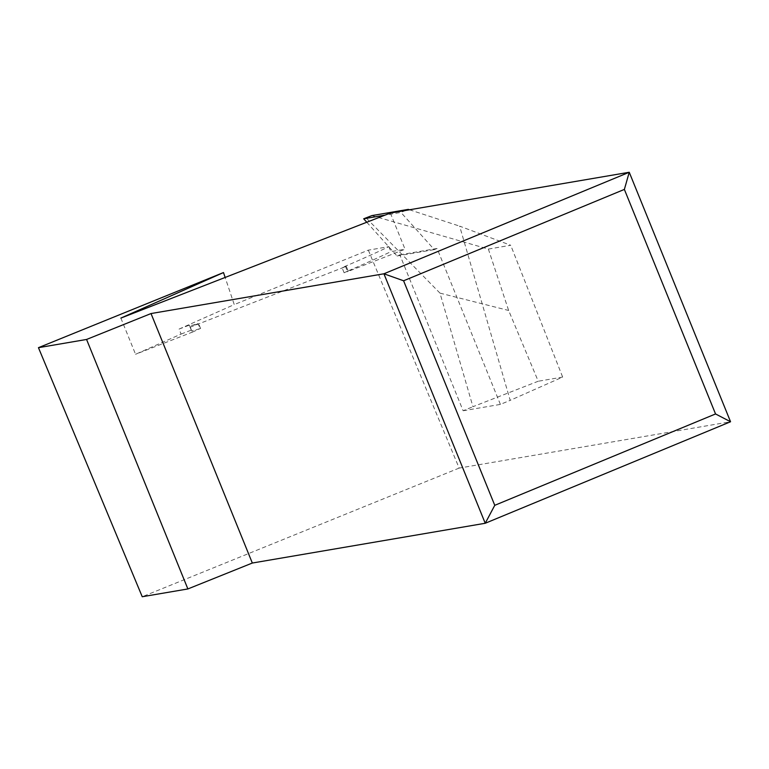 <?xml version="1.0" encoding="UTF-8"?>
<svg xmlns="http://www.w3.org/2000/svg" width="769" height="769" viewBox="0 0 769 769"><rect width="100%" height="100%" fill="white"/><g stroke="black" fill="none" stroke-linecap="round" stroke-linejoin="round"><path stroke-width="0.58" stroke-dasharray="3.85 2.88" d="M120.868 318.097L135.555 354.278L181.09 334.073L179.062 329.084L234.237 304.591L225.144 277.446M179.062 329.084L189.376 325.114A114.523 4.383 -22.1 0 0 189.328 325.374A114.523 4.383 -22.1 0 0 198.056 323.634L190.27 327.161L192.298 332.15L135.555 354.278M390.354 213.051L405.042 249.223L348.299 271.342L346.271 266.353L190.27 327.161M346.271 266.353L342.09 267.795L345.396 266.209A114.523 4.383 -22.1 0 0 388.864 246.647L368.332 250.156L234.237 304.591M388.864 246.647L390.892 251.646L405.042 249.223M368.332 250.156L459.151 468.09L730.55 421.748M459.151 468.09L142.236 596.734M345.396 266.209L347.415 271.197A114.523 4.383 -22.1 0 0 390.892 251.646M347.415 271.197L344.118 272.784L348.299 271.342M181.09 334.073L191.404 330.093L189.376 325.104L191.404 330.093A114.523 4.383 -22.1 0 0 191.356 330.362A114.523 4.383 -22.1 0 0 200.084 328.623L198.056 323.634M192.298 332.15L200.084 328.623M371.917 215.589L488.373 249.079L508.645 310.474L538.233 381.241L472.945 406.705L439.974 293.124L366.034 217.81M488.373 249.079L510.722 245.263L459.631 226.134L510.203 400.341L562.658 377.07L510.722 245.263M562.658 377.07L538.233 381.241M409.521 209.774L459.631 226.134M366.775 222.241L397.035 255.981L399.813 254.837L463.13 410.761L472.945 406.705M405.821 210.408L400.947 212.427L384.942 215.157M439.974 293.124L508.645 310.474M463.13 410.761L500.388 404.398L510.203 400.341M500.388 404.398L437.08 248.474L434.302 249.617L400.947 212.427M397.035 255.981L434.302 249.617M399.813 254.837L437.08 248.474M191.356 330.362L189.328 325.374M200.603 328.526L198.575 323.538M344.118 272.784L342.09 267.795"/><path stroke-width="1.15" d="M225.144 277.446L223.5 272.553L120.868 318.097L390.354 213.051L629.244 172.266L730.55 421.748L485.229 523.266L383.923 273.783L629.244 172.266L624.37 189.414L403.59 280.781L494.765 505.32L715.545 413.953L624.37 189.414M223.5 272.553L38.45 347.675L142.236 596.734L187.876 588.948L252.328 563.033L485.229 523.266L494.765 505.32M38.45 347.675L86.57 339.456L151.022 313.55L383.923 273.783L403.59 280.781M187.876 588.948L86.57 339.456M252.328 563.033L151.022 313.55M715.545 413.953L730.55 421.748M366.775 222.241L363.679 218.79L371.917 215.589L408.31 209.379L409.521 209.774M384.942 215.157L363.679 218.79M408.31 209.379L405.821 210.408"/></g></svg>
